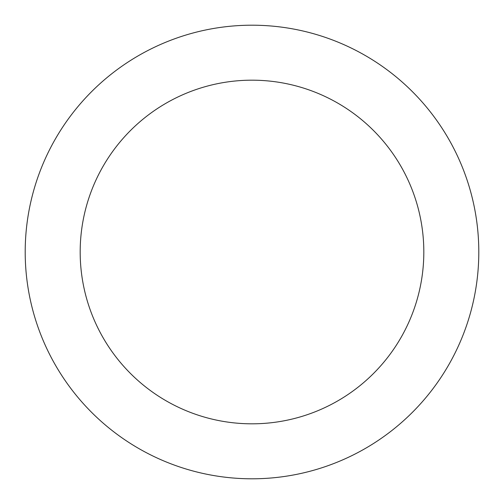 <?xml version="1.0" encoding="UTF-8"?>
<svg xmlns="http://www.w3.org/2000/svg" width="504" height="504" viewBox="0 0 504 504"><rect width="100%" height="100%" fill="white"/><g stroke="black" fill="none" stroke-linecap="round" stroke-linejoin="round"><path stroke-width="0.76" d="M252 80.18A171.82 171.82 0 0 1 423.82 252A171.82 171.82 0 0 1 252 423.82A171.82 171.82 0 0 1 80.18 252A171.82 171.82 0 0 1 252 80.18M252 25.2A226.8 226.8 0 0 1 478.8 252A226.8 226.8 0 0 1 252 478.8A226.8 226.8 0 0 1 25.2 252A226.8 226.8 0 0 1 252 25.2"/></g></svg>
